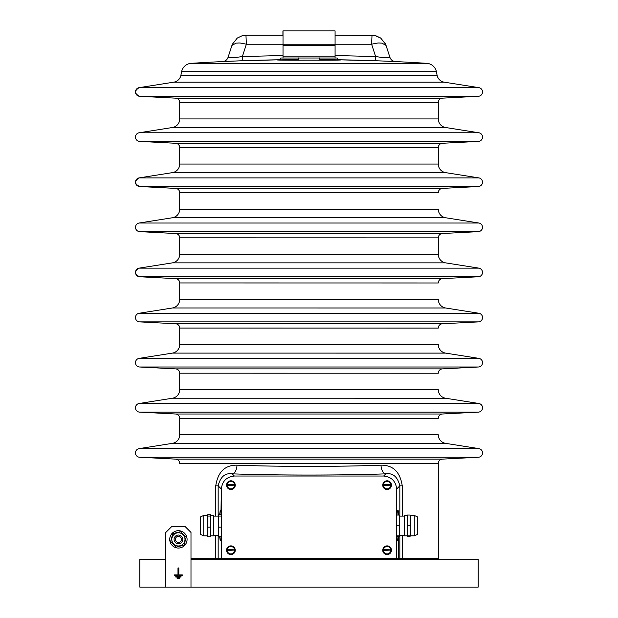 <?xml version="1.0" encoding="UTF-8"?>
<svg xmlns="http://www.w3.org/2000/svg" width="618" height="618" viewBox="0 0 618 618"><rect width="100%" height="100%" fill="white"/><g stroke="black" fill="none" stroke-linecap="round" stroke-linejoin="round"><path stroke-width="0.93" d="M253.241 558.463L253.241 558.896L235.891 558.896L235.891 558.463M382.109 558.463L382.109 558.896L364.759 558.896L364.759 558.463M221.36 514.57L218.911 514.57L218.324 515.327L218.911 516.076L221.36 516.076M221.36 527.162L218.911 527.162L218.324 521.615L218.911 516.076M221.36 536.741L218.911 536.741L218.324 531.951L218.911 527.162M218.324 535.984L218.911 536.741M218.355 536.154L218.324 515.327M210.607 535.852L213.735 535.852L213.735 515.458L210.607 515.458M210.607 514.57L210.607 536.741L207.887 536.741L207.887 516.076L207.331 515.157L207.887 514.57L210.607 514.57M210.607 516.076L207.887 516.076M210.607 527.162L207.887 527.162M207.331 515.157L207.223 535.852L207.887 536.741M200.719 534.547L200.719 516.764L203.755 515.458L203.755 535.852L200.719 534.547M396.64 515.049L399.089 515.049L399.676 520.155L399.089 525.261L399.676 530.561L399.089 535.868L399.676 536.061L396.64 536.262M396.64 525.261L399.089 525.261M399.676 515.234L399.089 515.049L399.676 515.25L399.676 536.061L399.089 536.262M396.64 535.868L399.089 535.868M399.676 530.561L399.676 535.203L404.272 535.203M407.393 515.458L404.272 515.458L404.272 535.852L407.393 535.852M407.393 536.262L407.393 515.049L410.113 515.049L410.113 536.262L407.393 536.262M410.113 515.443L410.113 515.049M407.393 535.868L410.113 535.868L410.113 536.262M407.393 525.261L410.113 525.261M410.7 515.234L410.7 536.076M414.245 515.458L417.281 516.764L417.281 534.547L414.245 535.852L414.245 515.458L410.777 515.458M221.36 558.463L396.64 558.463L396.64 489.031C395.814 481.19 391.48 476.857 383.639 476.03L234.361 476.03C226.52 476.857 222.186 481.19 221.36 489.031L221.36 558.463L215.752 558.463L215.752 535.203M235.249 550.221A4.341 4.341 0 0 0 228.737 546.466A4.341 4.341 0 0 0 228.737 553.983A4.341 4.341 0 0 0 235.249 550.221M235.249 485.145A4.341 4.341 0 0 0 228.737 481.383A4.341 4.341 0 0 0 228.737 488.9A4.341 4.341 0 0 0 235.249 485.145M391.433 485.145A4.341 4.341 0 0 0 384.921 481.383A4.341 4.341 0 0 0 384.921 488.9A4.341 4.341 0 0 0 391.433 485.145M391.433 550.221A4.341 4.341 0 0 0 384.921 546.466A4.341 4.341 0 0 0 384.921 553.983A4.341 4.341 0 0 0 391.433 550.221M230.761 488.83A3.685 3.685 0 0 1 227.787 483.176A3.685 3.685 0 0 1 234.176 483.43A3.685 3.685 0 0 1 230.761 488.83M234.137 485.794L227.64 485.532A3.291 3.291 0 0 1 227.679 484.497L234.176 484.751A3.291 3.291 0 0 1 234.137 485.794L227.64 485.532M386.945 488.83A3.685 3.685 0 0 1 383.979 483.176A3.685 3.685 0 0 1 390.36 483.43A3.685 3.685 0 0 1 386.945 488.83M390.321 485.794L383.824 485.532A3.291 3.291 0 0 1 383.863 484.497L390.367 484.751A3.291 3.291 0 0 1 390.321 485.794L383.824 485.532M386.945 553.906A3.685 3.685 0 0 1 383.979 548.251A3.685 3.685 0 0 1 390.36 548.506A3.685 3.685 0 0 1 386.945 553.906M390.321 550.87L383.824 550.615A3.291 3.291 0 0 1 383.863 549.572L390.367 549.835A3.291 3.291 0 0 1 390.321 550.87L383.824 550.615M230.761 553.906A3.685 3.685 0 0 1 227.787 548.251A3.685 3.685 0 0 1 234.176 548.506A3.685 3.685 0 0 1 230.761 553.906M234.137 550.87L227.64 550.615A3.291 3.291 0 0 1 227.679 549.572L234.176 549.835A3.291 3.291 0 0 1 234.137 550.87L227.64 550.615M402.248 535.203L402.248 558.463L438.286 558.463L438.286 463.461L179.714 463.461A4.341 4.341 0 0 0 175.605 459.128L139.568 457.243A4.341 4.341 0 0 1 139.12 448.622L172.391 443.353L139.12 448.622L478.88 448.622A4.341 4.341 0 0 1 478.432 457.243L139.568 457.243A4.341 4.341 0 0 1 139.506 457.235A4.341 4.341 0 0 0 139.568 457.243L139.506 457.235M402.248 558.463L399.838 558.463L399.838 535.203M396.64 558.456L398.664 558.456L398.664 536.262L398.664 558.456L396.64 558.463L399.838 558.463M190.993 558.463L215.752 558.463M215.752 516.107L215.752 485.833C217.891 471.92 224.967 465.03 236.988 465.161C276.37 466.775 341.63 466.775 381.012 465.161C393.056 465.053 400.132 471.936 402.248 485.833L399.838 485.833C397.606 476.802 392.94 472.809 385.848 473.828C343.793 475.443 274.207 475.443 232.159 473.828C225.068 472.801 220.402 476.802 218.162 485.833L218.162 516.107M398.664 510.785L398.664 515.049L398.664 510.785M399.838 516.107L399.838 485.833L396.64 489.031L396.64 510.862L397.776 510.437L398.347 515.049M402.248 516.107L402.248 485.833C400.132 471.936 393.056 465.053 381.012 465.161A8.675 4.828 -92 0 0 385.848 473.828L383.639 476.03L234.361 476.03L232.159 473.828A8.675 4.828 -88 0 0 236.988 465.161C224.967 465.03 217.891 471.92 215.752 485.833L218.162 485.833L221.36 489.031L220.935 514.57M219.684 514.57L220.224 510.437L220.935 510.437M219.684 536.741L220.224 540.804L221.36 540.379M438.286 558.463L438.286 463.43A4.341 4.341 0 0 0 438.286 463.461A4.341 4.341 0 0 1 442.403 459.128A4.341 4.341 0 0 0 438.286 463.43M398.347 536.262L397.776 540.804L397.065 540.804L397.065 536.262M396.64 540.379L397.065 540.804M220.224 540.804L220.935 540.804L220.935 536.741M139.568 457.243L175.605 459.128L442.403 459.128L478.494 457.235M442.364 459.128L478.432 457.243A4.341 4.341 0 0 0 478.88 448.622L478.942 448.629M179.714 434.84A8.675 8.675 0 0 0 179.714 434.778L179.714 434.84A8.675 8.675 0 0 0 179.714 434.778L438.286 434.778A8.675 8.675 0 0 0 445.609 443.353L478.88 448.622L445.609 443.353L172.391 443.353A8.675 8.675 0 0 0 179.714 434.778L179.714 418.34A4.341 4.341 0 0 0 175.605 414.006L139.568 412.121A4.341 4.341 0 0 1 139.12 403.5L172.391 398.231A8.675 8.675 0 0 0 179.714 389.664L179.714 373.218A4.341 4.341 0 0 0 175.636 368.892A4.341 4.341 0 0 0 175.605 368.884L139.568 366.999A4.341 4.341 0 0 1 139.12 358.378L172.391 353.11A8.675 8.675 0 0 0 179.714 344.543L179.714 328.096A4.341 4.341 0 0 0 175.636 323.77A4.341 4.341 0 0 0 175.605 323.762L139.568 321.878A4.341 4.341 0 0 1 139.12 313.256L172.391 307.988A8.675 8.675 0 0 0 179.714 299.421L179.714 282.974A4.341 4.341 0 0 0 175.605 278.648L139.568 276.756A4.341 4.341 0 0 1 139.12 268.142A4.341 4.341 0 0 0 137.884 268.529A4.341 4.341 0 0 1 139.12 268.142L172.391 262.866A8.675 8.675 0 0 0 179.714 254.299L179.714 237.86A4.341 4.341 0 0 0 175.605 233.527L139.568 231.634A4.341 4.341 0 0 1 139.12 223.021L172.391 217.752A8.675 8.675 0 0 0 179.714 209.178L179.714 192.739A4.341 4.341 0 0 0 175.605 188.405L139.568 186.512A4.341 4.341 0 0 1 139.12 177.899L172.391 172.631A8.675 8.675 0 0 0 179.714 164.056L179.714 147.617A4.341 4.341 0 0 0 175.605 143.283L139.568 141.398A4.341 4.341 0 0 1 139.12 132.777L172.391 127.509A8.675 8.675 0 0 0 179.714 118.934L179.714 102.495A4.341 4.341 0 0 0 175.605 98.162L139.568 96.277A4.341 4.341 0 0 1 139.12 87.656L173.743 82.171A8.675 8.675 0 0 0 180.889 75.357A8.675 8.675 0 0 0 180.896 75.303L437.104 75.303A8.675 8.675 0 0 0 437.111 75.357A8.675 8.675 0 0 0 444.257 82.171L478.88 87.656A4.341 4.341 0 0 1 478.432 96.277L139.568 96.277A4.341 4.341 0 0 1 138.718 87.741M438.286 434.84L438.286 434.778A8.675 8.675 0 0 0 445.609 443.353L445.547 443.345M179.714 389.726L438.286 389.664A8.675 8.675 0 0 0 445.609 398.231L478.88 403.5A4.341 4.341 0 0 1 478.432 412.121L442.364 414.006A4.341 4.341 0 0 1 442.403 414.006L478.432 412.121L139.568 412.121L175.605 414.006L442.403 414.006A4.341 4.341 0 0 0 438.286 418.34L179.714 418.309M442.364 414.006A4.341 4.341 0 0 0 438.286 418.34L438.286 418.309M139.12 403.5L478.88 403.5A4.341 4.341 0 0 1 478.432 412.121M438.286 389.726L438.286 389.664A8.675 8.675 0 0 0 445.609 398.231L172.453 398.224M175.636 368.892A4.341 4.341 0 0 0 175.605 368.884L175.636 368.892A4.341 4.341 0 0 0 175.605 368.884L442.403 368.884A4.341 4.341 0 0 0 438.286 373.218L179.714 373.187M442.364 368.892L478.432 366.999L442.403 368.884A4.341 4.341 0 0 0 442.364 368.892A4.341 4.341 0 0 0 438.286 373.218L438.286 373.187M175.605 368.884L139.568 366.999A4.341 4.341 0 0 1 139.506 366.992A4.341 4.341 0 0 0 139.568 366.999L139.506 366.992M179.714 344.605L438.286 344.543A8.675 8.675 0 0 0 445.609 353.11L478.88 358.378A4.341 4.341 0 0 1 478.432 366.999L139.568 366.999M139.12 358.378L478.88 358.378A4.341 4.341 0 0 1 478.432 366.999M438.286 344.605L438.286 344.543A8.675 8.675 0 0 0 445.609 353.11L172.453 353.102M438.286 328.096L438.286 328.065A4.341 4.341 0 0 1 442.403 323.762L478.432 321.878L139.568 321.878L175.605 323.762L442.403 323.762A4.341 4.341 0 0 0 442.364 323.77A4.341 4.341 0 0 0 438.286 328.096L179.714 328.065M442.364 323.77L478.494 321.878A4.341 4.341 0 0 1 478.432 321.878A4.341 4.341 0 0 0 478.88 313.256A4.341 4.341 0 0 1 478.494 321.878M179.714 299.483L438.286 299.421A8.675 8.675 0 0 0 445.609 307.988L478.88 313.256L139.12 313.256M438.286 299.483L438.286 299.421A8.675 8.675 0 0 0 445.609 307.988L172.453 307.98M179.714 254.361L438.286 254.299A8.675 8.675 0 0 0 445.609 262.866L478.88 268.142A4.341 4.341 0 0 1 478.432 276.756L442.364 278.648A4.341 4.341 0 0 1 442.403 278.648L478.432 276.756L139.568 276.756L175.605 278.648L442.403 278.648A4.341 4.341 0 0 0 438.286 282.974L179.714 282.944M442.364 278.648A4.341 4.341 0 0 0 438.286 282.974L438.286 282.944M175.636 233.527L442.403 233.527A4.341 4.341 0 0 0 438.286 237.86L438.286 254.299A8.675 8.675 0 0 0 445.609 262.866L478.88 268.142A4.341 4.341 0 0 1 478.494 276.756M179.714 209.239L438.286 209.178A8.675 8.675 0 0 0 445.609 217.752L478.88 223.021A4.341 4.341 0 0 1 478.432 231.634L442.403 233.527A4.341 4.341 0 0 0 438.286 237.86L179.714 237.822M438.286 209.239L438.286 209.178A8.675 8.675 0 0 0 445.547 217.737A8.675 8.675 0 0 0 445.609 217.752L478.88 223.021A4.341 4.341 0 0 1 478.432 231.634L139.568 231.634A4.341 4.341 0 0 1 139.506 231.634A4.341 4.341 0 0 0 139.568 231.634L139.506 231.634M175.636 188.405L442.403 188.405A4.341 4.341 0 0 0 438.286 192.739L179.714 192.7M179.714 164.118A8.675 8.675 0 0 0 179.714 164.056L179.714 164.118A8.675 8.675 0 0 0 179.714 164.056L438.286 164.056A8.675 8.675 0 0 0 445.609 172.631L478.88 177.899A4.341 4.341 0 0 1 478.432 186.512L442.403 188.405A4.341 4.341 0 0 0 438.286 192.739L438.286 192.7M478.88 177.899A4.341 4.341 0 0 1 478.432 186.512L139.568 186.512A4.341 4.341 0 0 1 138.718 177.984A4.341 4.341 0 0 0 139.568 186.512C134.392 183.909 134.237 181.035 139.12 177.899L478.88 177.899L445.609 172.631L172.453 172.615M438.286 102.464A4.341 4.341 0 0 0 438.286 102.495L438.286 102.464A4.341 4.341 0 0 1 442.403 98.162L478.432 96.277A4.341 4.341 0 0 0 478.88 87.656L139.12 87.656C134.237 90.792 134.392 93.666 139.568 96.277L175.605 98.162L442.403 98.162A4.341 4.341 0 0 0 438.286 102.495L438.286 118.996A8.675 8.675 0 0 1 438.286 118.934L438.286 102.495L179.714 102.495L179.714 118.934L438.286 118.934A8.675 8.675 0 0 0 445.609 127.509L478.88 132.777A4.341 4.341 0 0 1 478.432 141.398L442.364 143.283A4.341 4.341 0 0 1 442.403 143.283L478.432 141.398L139.568 141.398L175.605 143.283L442.403 143.283A4.341 4.341 0 0 0 438.286 147.617L438.286 164.056A8.675 8.675 0 0 0 445.547 172.615A8.675 8.675 0 0 0 445.609 172.631L445.547 172.615M442.364 143.283A4.341 4.341 0 0 0 438.286 147.617L179.714 147.586M139.12 132.777L478.88 132.777A4.341 4.341 0 0 1 478.432 141.398M438.286 118.996A8.675 8.675 0 0 0 445.547 127.493A8.675 8.675 0 0 0 445.609 127.509L172.453 127.493M442.403 98.162L478.432 96.277M154.693 97.072L160.464 97.381M463.307 97.072L457.536 97.381M414.979 63.337L426.845 63.337A10.413 10.413 0 0 1 426.914 63.345A10.413 10.413 0 0 1 436.37 71.618A10.413 10.413 0 0 1 436.378 71.688L181.622 71.688A10.413 10.413 0 0 1 181.63 71.618A10.413 10.413 0 0 1 191.155 63.337L426.845 63.337A10.413 10.413 0 0 1 436.378 71.688L437.104 75.303A8.675 8.675 0 0 0 444.257 82.171L173.797 82.163M181.622 71.688L181.63 71.618A10.413 10.413 0 0 0 181.622 71.688L180.889 75.357M436.378 71.688L437.111 75.357M280.804 59.753L242.573 60.742A1826.522 1826.522 0 0 1 280.804 59.753A1826.522 1826.522 0 0 0 191.155 63.337L216.864 63.337M223.809 63.337L235.481 63.337M244.017 63.337L253.071 63.337M257.776 63.337L272.453 63.337M340.672 63.337L373.643 63.337M377.992 63.337L390.167 63.337M400.881 63.337L409.943 63.337M395.412 61.576C392.716 61.321 390.885 59.923 389.927 57.389C390.885 59.923 392.716 61.321 395.412 61.576A1826.522 1826.522 0 0 1 426.845 63.337A1826.522 1826.522 0 0 0 337.204 59.753L378.672 60.865A1826.522 1826.522 0 0 0 337.204 59.753M298.154 59.575C271.287 59.931 271.287 60.131 298.154 60.17A1825.92 1825.92 0 0 1 319.846 60.17C346.713 60.131 346.713 59.931 319.846 59.575M340.672 59.992L337.613 59.822M278.285 59.9L277.327 59.992M191.155 63.337A1826.522 1826.522 0 0 1 237.582 60.935M378.085 60.842L378.672 60.865M375.404 60.742L375.62 56.547C384.597 57.899 389.363 58.177 389.927 57.389L386.041 45.431L389.927 57.389M242.573 60.742L242.356 56.547L283.013 55.52M335.08 55.52L375.62 56.547L371.619 44.233C379.676 42.395 378.409 43.144 381.885 43.113L386.041 45.431L385.447 43.824L380.68 38.046L375.837 35.744L372.013 35.241L371.619 44.233L335.08 44.233M242.356 56.678L242.356 56.547C233.38 57.899 228.614 58.177 228.05 57.389C227.092 59.923 225.261 61.321 222.565 61.584L222.573 61.584C225.261 61.321 227.092 59.923 228.05 57.389L231.935 45.431L236.091 43.113C239.56 43.144 238.301 42.395 246.358 44.233L283.013 44.233M242.356 56.547L246.358 44.233L245.964 35.241L283.013 35.241M335.08 35.241L374.693 35.481L380.703 38.069L385.632 44.272M280.804 60.139L280.804 58.015L337.204 58.015L337.204 60.139M280.804 58.015L337.204 58.015M282.92 35.241L282.92 30.9L335.08 30.9L335.08 44.782L283.013 44.782L283.013 30.9M335.08 57.798L335.08 44.782M283.013 57.798L283.013 44.782M283.013 42.178L283.013 43.917M171.904 526.358L165.833 532.438L165.833 587.1L190.993 587.1L190.993 532.438L184.921 526.358L171.904 526.358M174.508 575.767L182.318 575.767L182.318 574.894L178.841 574.894L178.841 567.957L177.976 567.957L177.976 574.894L174.508 574.894L174.508 575.767M181.012 576.2L175.806 576.2L175.806 577.065L181.012 577.065L181.012 576.2M179.714 577.498L177.111 577.498L177.111 578.371L179.714 578.371L179.714 577.498M165.833 559.336L139.799 559.336L139.799 587.1L165.833 587.1M190.993 587.1L478.201 587.1L478.201 559.336L190.993 559.336M181.298 542.619A4.341 4.341 0 0 0 179.776 535.258A4.341 4.341 0 0 0 174.16 540.256A4.341 4.341 0 0 0 181.298 542.619M180.433 541.646A3.036 3.036 0 0 0 179.367 536.494A3.036 3.036 0 0 0 175.435 539.993A3.036 3.036 0 0 0 180.433 541.646M170.553 535.698A8.675 8.675 0 0 1 185.531 534.415A8.675 8.675 0 0 1 179.15 548.019A8.675 8.675 0 0 1 170.553 535.698M173.782 534.678A6.597 6.597 0 0 0 176.663 545.733A6.597 6.597 0 0 0 184.79 537.714A6.597 6.597 0 0 0 173.782 534.678M175.319 542.419A4.341 4.341 0 0 1 177.32 535.18A4.341 4.341 0 0 1 182.596 540.526A4.341 4.341 0 0 1 175.319 542.419M180.541 531.65L186.165 537.359L184.04 545.084L176.284 547.1L170.653 541.399L172.785 533.666L180.541 531.65M218.162 535.203L218.162 558.463M397.065 515.049L397.065 510.437M478.88 268.142L139.12 268.142C134.237 271.279 134.392 274.145 139.568 276.756M445.547 262.859L172.453 262.859M478.942 223.028L139.12 223.021M445.547 217.737L172.453 217.737M298.154 60.17L298.154 57.798M319.846 60.17L319.846 57.798M335.08 45.624L283.013 45.624M335.08 56.122L283.013 56.122M252.808 559.336L253.241 558.896L252.808 559.336M236.323 559.336L235.891 558.896L236.323 559.336M381.677 559.336L382.109 558.896L381.677 559.336M365.192 559.336L364.759 558.896L365.192 559.336M218.324 516.107L213.735 516.107M218.324 535.203L213.735 535.203M207.223 515.458L203.755 515.458M207.223 535.852L203.755 535.852M399.676 516.107L404.272 516.107M410.777 535.852L414.245 535.852M232.337 44.272L237.273 38.069L242.109 35.751L245.964 35.241L242.132 35.744L237.297 38.046L232.314 44.334M385.663 44.334L386.041 45.431"/></g></svg>
